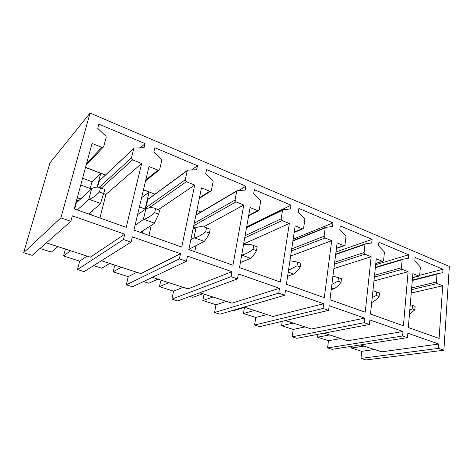 <?xml version="1.0" encoding="UTF-8"?>
<svg xmlns="http://www.w3.org/2000/svg" width="473" height="473" viewBox="0 0 473 473"><rect width="100%" height="100%" fill="white"/><g stroke="black" fill="none" stroke-linecap="round" stroke-linejoin="round"><path stroke-width="0.71" d="M90.059 113.053L60.887 217.87L70.855 221.317L32.176 255.343L23.65 252.677L49.961 162.895L90.059 113.053L449.35 266.429L443.875 350.227L365.978 359.947L360.976 358.38L438.524 348.376L443.875 350.227M60.887 217.87L23.65 252.677M77.483 269.545L84.088 271.614L131.074 242.129L123.459 239.498L77.483 269.545L79.683 261.149L87.091 256.1M186.433 261.256L132.464 286.774L126.303 284.841L179.421 258.837L186.433 261.256L187.485 256.13L231.924 271.673L231.019 276.67L237.493 278.904L177.647 300.934L171.888 299.125L231.019 276.67M278.751 293.159L284.746 295.235L219.951 314.19L214.553 312.499L278.751 293.159L279.496 288.311L238.374 273.926L237.493 278.904M254.569 325.034L259.636 326.624L328.599 310.389L323.024 308.461L254.569 325.034L255.804 317.466L266.991 314.563M369.407 324.49L296.943 338.313L292.172 336.817L364.21 322.698L369.407 324.49L369.88 319.925L403.008 331.514L402.624 335.972L407.472 337.645L332.07 349.322L327.576 347.915L402.624 335.972M179.421 258.837L180.497 253.688L132.328 236.837L131.074 242.129M323.024 308.461L323.638 303.749L285.473 290.404L284.746 295.235M364.21 322.698L364.707 318.116L329.196 305.694L328.599 310.389M438.524 348.376L438.82 344.037L407.844 333.205L407.472 337.645M123.459 239.498L124.742 234.182L72.339 215.859L70.855 221.317M92.075 143.414L101.813 147.369L102.948 147.416L103.729 146.565L106.218 137.164L105.899 136.183L97.722 128.349L98.863 124.133L145.04 143.603L144.04 147.73L134.243 148.019L133.794 148.522L131.476 157.864L132.594 159.868L141.64 163.54L126.226 227.347L74.237 208.889L92.075 143.414M148.995 166.52L157.964 170.162L158.91 170.221L159.697 169.352L161.807 160.211L161.494 159.265L153.873 151.839L154.842 147.742L197.466 165.716L196.62 169.724L187.87 170.144L187.249 170.688L185.292 179.77L186.356 181.691L194.705 185.079L181.733 247.06L133.924 230.079L148.995 166.52M201.498 187.84L209.787 191.204L210.586 191.263L211.366 190.388L213.14 181.49L212.838 180.58L205.714 173.526L206.53 169.535L245.995 186.179L245.292 190.081L237.251 190.649L236.683 191.187L235.046 200.026L236.057 201.87L243.79 205.01L232.941 265.241L188.828 249.578L201.498 187.84M250.081 207.564L257.767 210.686L258.441 210.745L259.204 209.864L260.688 201.202L260.392 200.321L253.717 193.611L254.403 189.72L291.049 205.176L290.463 208.983L283.055 209.669L282.541 210.201L281.181 218.81L282.139 220.578L289.322 223.493L280.329 282.068L239.498 267.57L250.081 207.564M295.17 225.869L302.318 228.766L302.891 228.831L303.631 227.951L304.854 219.513L304.571 218.662L298.297 212.259L298.865 208.469L332.98 222.86L332.501 226.567L325.619 227.365L325.199 227.885L324.076 236.269L324.992 237.972L331.679 240.692L324.307 297.683L286.401 284.226L295.17 225.869M337.131 242.903L343.788 245.605L344.279 245.664L344.988 244.783L345.994 236.565L345.716 235.743L339.803 229.624L340.27 225.928L372.115 239.356L371.725 242.974L365.393 243.855L364.973 244.375L364.062 252.552L364.937 254.19L371.181 256.727L365.227 312.215L329.953 299.693L337.131 242.903M376.272 258.79L382.491 261.321L382.917 261.374L383.591 260.505L384.395 252.487L384.123 251.695L378.548 245.83L378.92 242.229L408.713 254.787L408.406 258.317L402.529 259.281L402.145 259.789L401.423 267.759L402.263 269.344L408.104 271.721L403.41 325.773L370.495 314.084L376.272 258.79M412.87 273.648L418.694 276.013L419.705 275.203L420.337 267.387L420.071 266.618L414.791 260.995L415.087 257.478L443.018 269.255L442.781 272.702L437.324 273.725L436.969 274.228L436.413 282.009L437.218 283.54L442.698 285.763L439.11 338.449L408.323 327.517L412.87 273.648M46.366 242.862L90.39 257.17L124.742 234.182M39.998 248.461L51.303 252.079L57.943 246.658L70.507 250.737L63.542 255.994L79.683 261.149M63.542 255.994L65.191 249.915L66.019 249.277M88.528 213.962L100.406 203.898L104.87 189.507L100.524 187.87C98.171 186.776 95.428 186.906 92.294 188.248L76.295 202.923L74.633 209.025M91.951 214.31L91.969 215.18M103.818 193.593L105.964 194.397L99.898 218M133.829 148.41L99.407 180.733L97.426 187.137M85.56 167.336L105.467 175.04M85.524 167.46L100.761 173.355L97.136 187.131M91.259 188.904L80.753 184.978M141.64 163.54L105.964 194.397M145.04 143.603L140.457 147.818M100.761 173.355L92.034 181.75L90.231 188.52M82.604 178.179L92.034 181.75M101.399 260.747L140.93 273.595L180.497 253.688M93.642 265.613L101.754 268.209L109.677 263.467L121.366 267.263L113.165 271.857L128.218 276.67L136.803 272.253M113.165 271.857L114.602 265.944L115.572 265.383M151.277 225.385L148.983 235.43M187.355 170.428L147.99 199.239L145.654 207.884L145.79 208.847M143.485 189.762L154.896 194.184M143.455 189.886L149.084 192.062L145.122 209.019L139.423 206.896M194.705 185.079L158.337 209.651M197.466 165.716L191.595 169.967M149.084 192.062L141.604 197.69M128.218 276.67L126.303 284.841M152.43 277.332L187.976 288.885L231.924 271.673M143.496 281.553L148.824 283.256L157.84 279.117L168.731 282.659L159.484 286.668L173.55 291.167L183.14 287.312M159.484 286.668L160.731 280.903L161.825 280.412M195.946 245.759L194.752 251.677M193.445 227.075L195.538 227.856M196.863 210.432L200.936 212.01M243.79 205.01L203.603 226.898M245.995 186.179L238.546 190.56M173.55 291.167L171.888 299.125M199.878 292.752L231.876 303.152L279.496 288.311M189.945 296.405L192.83 297.328L202.781 293.721L212.962 297.032L202.811 300.521L215.99 304.736L226.443 301.384M202.811 300.521L203.893 294.904L205.093 294.472M289.322 223.493L243.66 243.985M291.049 205.176L246.687 226.798M215.99 304.736L214.553 312.499M244.103 307.125L272.945 316.496L323.638 303.749M233.319 310.276L234.064 310.513L244.819 307.385L254.356 310.483L243.429 313.51L255.804 317.466M243.429 313.51L244.364 308.029L245.653 307.657M331.679 240.692L290.629 256.094M332.98 222.86L293.171 239.196M285.426 320.552L311.447 329.007L364.707 318.116M285.379 320.564L293.171 323.094L281.589 325.708L293.23 329.433L305.044 326.932M281.589 325.708L282.251 321.297M371.181 256.727L333.885 268.563M372.115 239.356L335.984 251.979M293.23 329.433L292.172 336.817M324.117 333.128L347.608 340.761L403.008 331.514M324.07 333.14L329.651 334.949L317.507 337.196L328.475 340.702L340.826 338.556M317.507 337.196L317.886 334.316M408.104 271.721L373.954 280.956M408.713 254.787L375.651 264.703M328.475 340.702L327.576 347.915M360.432 344.929L381.64 351.823L438.82 344.037M360.385 344.935L363.991 346.112L351.374 348.022L361.727 351.333L374.533 349.512M351.374 348.022L351.569 346.301M442.698 285.763L411.232 293.053M443.018 269.255L419.699 275.292M361.727 351.333L360.976 358.38M77.276 209.965L88.717 199.63L91.673 188.514M103.8 193.652L99.436 192.026C95.853 195.627 92.483 198.081 89.338 199.375L88.717 199.63M99.436 192.026L100.524 187.87M137.59 214.636L146.547 208.552C149.917 207.393 152.927 207.416 155.582 208.611L159.596 210.124L158.691 214.157L154.163 223.534L140.375 232.373M135.089 225.183L143.36 219.59L145.879 208.788M158.691 214.157L154.665 212.649C150.958 216.013 147.41 218.254 144.029 219.371L143.36 219.59M154.665 212.649L155.582 208.611M192.996 229.263L196.78 227.353C200.339 226.354 203.573 226.502 206.482 227.791L210.201 229.192L209.433 233.106C207.529 236.949 205.808 239.71 204.259 241.396L188.881 249.312M190.856 239.693L193.936 238.067L196.076 227.554M209.433 233.106L205.708 231.717C201.906 234.862 198.217 236.92 194.639 237.878L193.936 238.067M205.708 231.717L206.482 227.791M240.373 262.61L250.566 258.323C252.405 256.827 254.379 254.279 256.49 250.684L257.135 246.871L253.682 245.57C250.584 244.222 247.196 243.962 243.512 244.795M256.49 250.684L253.031 249.389C249.188 252.322 245.416 254.202 241.709 255.036M253.031 249.389L253.682 245.57M287.602 276.238L293.68 274.086C295.773 272.761 297.96 270.402 300.243 267.02L300.775 263.313L297.564 262.101L289.937 260.712M300.243 267.02L297.02 265.82L288.506 270.243M297.02 265.82L297.564 262.101M331.218 289.659L333.932 288.802C336.238 287.619 338.603 285.438 341.027 282.257L341.465 278.644L332.939 276.066M341.027 282.257L338.024 281.133L331.886 284.391M338.024 281.133L338.467 277.509M371.701 302.525C374.155 301.461 376.632 299.444 379.139 296.488L379.494 292.97L372.937 290.706M379.139 296.488L376.325 295.442L372.21 297.653M376.325 295.442L376.685 291.912M409.441 314.291L414.827 309.821L415.111 306.386L410.257 304.582M414.827 309.821L412.19 308.834L409.789 310.134M412.19 308.834L412.48 305.392M79.186 200.215L76.502 200.587M89.74 214.393L90.231 212.519M81.09 198.429L77.33 198.14M132.594 159.868L101.299 188.159M99.188 187.379L131.476 157.864M133.794 148.522L98.987 181.194M86.624 163.427L101.813 147.369M186.356 181.691L148.983 207.907M145.654 207.884L185.292 179.77M187.249 170.688L147.564 199.707M145.826 179.876L157.964 170.162M236.057 201.87L193.729 225.704M194.226 223.262L235.046 200.026M236.683 191.187L195.875 215.221M199.47 197.726L209.787 191.204M282.139 220.578L244.736 237.878M245.126 235.66L281.181 218.81M282.541 210.201L246.534 227.679M248.715 215.327L257.767 210.686M324.992 237.972L291.403 250.938M291.711 248.899L324.076 236.269M325.199 227.885L292.893 241.017M294.218 232.208L302.318 228.766M364.937 254.19L334.446 264.129M334.689 262.231L364.062 252.552M364.973 244.375L335.664 254.468M365.251 243.902L335.712 254.102L365.239 243.914M336.457 248.219L343.788 245.605M402.263 269.344L374.356 277.089M374.545 275.304L401.423 267.759M402.145 259.789L375.343 267.683M375.379 267.292L402.44 259.305L375.379 267.292M375.793 263.343L382.491 261.321M437.218 283.54L411.522 289.642M411.664 287.956L436.413 282.009M436.969 274.228L412.29 280.477M412.326 280.069L437.324 273.725M412.533 277.604L418.694 276.013M100.56 203.479L89.338 199.375M154.399 223.161L144.029 219.371M204.259 241.396L194.639 237.878M250.566 258.323L241.697 255.083M293.68 274.086L288.228 272.093M333.932 288.802L331.443 287.891M91.762 215.109L92.14 210.899M86.175 165.065L102.948 147.416M142.207 233.023L142.539 230.984M145.601 180.834L158.91 170.221M189.194 249.709L189.318 249.094M195.928 214.967L236.861 190.826M199.34 198.353L210.586 191.263M246.587 227.371L282.771 209.781M248.632 215.765L258.441 210.745M292.947 240.674L325.459 227.43M294.171 232.527L302.891 228.831M336.427 248.461L344.279 245.664M375.775 263.532L382.917 261.374M412.521 277.752L419.066 276.066"/></g></svg>
